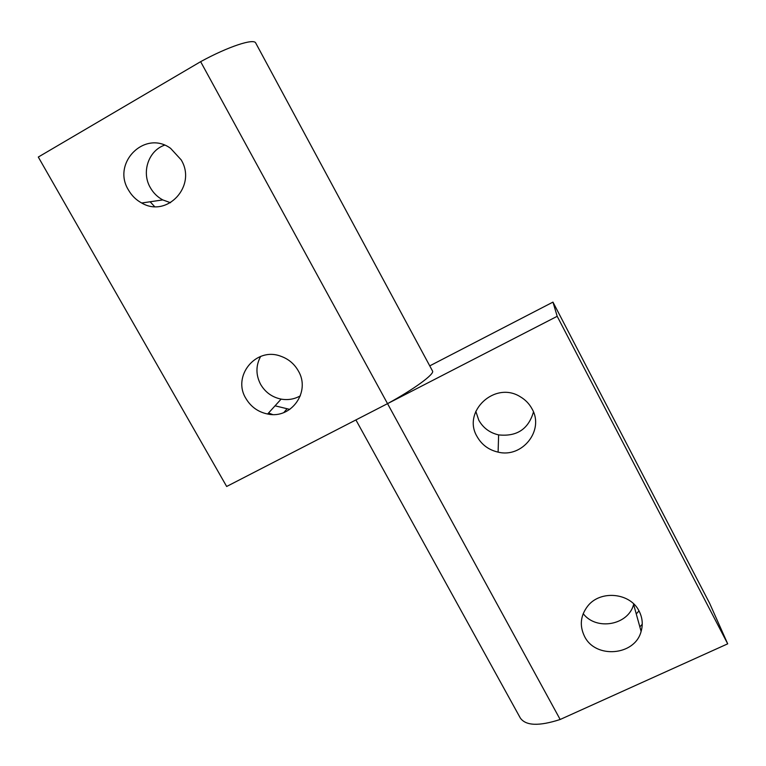 <?xml version="1.0" encoding="UTF-8"?>
<svg xmlns="http://www.w3.org/2000/svg" width="766" height="766" viewBox="0 0 766 766"><rect width="100%" height="100%" fill="white"/><g stroke="black" fill="none" stroke-linecap="round" stroke-linejoin="round"><path stroke-width="1.15" d="M200.635 61.673L38.3 157.049L226.659 486.477L387.539 403.644C414.004 389.272 434.964 373.846 432.512 371.003L255.739 43.04C254.044 38.108 228.144 46.602 200.635 61.673L387.539 403.644L557.198 316.301L727.7 643.833L560.166 719.485L387.539 403.644M128.487 190.035C111.482 163.072 144.908 129.464 170.598 148.345L181.159 159.845C197.092 185.879 167.112 218.176 141.7 203C136.118 199.983 131.714 195.656 128.487 190.035M245.905 398.464C231.926 376.192 255.844 346.682 280.672 356.19C288.361 358.881 294.23 363.764 298.28 370.821C311.025 391.79 291.109 419.423 267.621 414.013C258.132 412.031 250.894 406.851 245.905 398.464M154.569 206.581L150.146 201.764M289.797 409.398L275.051 405.808M170.531 202.722L162.785 199.916C157.518 197.073 153.372 192.994 150.356 187.689C141.25 172.407 148.374 150.71 164.537 145.176M300.349 395.83C294.403 399.201 287.987 400.292 281.122 399.115C272.16 397.257 265.333 392.355 260.651 384.427C255.72 374.947 255.72 365.612 260.651 356.42M272.552 414.511L268.531 413.008M639.093 611.077C642.444 617.645 643.114 624.414 641.113 631.414C634.966 655.792 595.373 659.095 584.515 636.335C579.383 625.726 580.437 615.663 587.666 606.145C600.228 589.801 630.217 592.616 639.093 611.077M532.073 408.939C544.569 430.339 522.259 458.298 498.101 452.122C488.737 449.968 481.728 444.778 477.074 436.572C461.879 411.591 494.999 380.625 520.277 396.759C525.38 399.747 529.316 403.806 532.073 408.939M560.166 719.485C539.005 726.35 525.715 725.842 520.277 717.962L355.912 419.931M429.745 365.87L552.966 302.11L557.198 316.301M727.7 643.833L709.632 603.302L552.966 302.11M638.997 610.904L636.249 613.911M633.76 603.981L633.626 604.441C628.35 625.238 596.293 630.954 583.194 613.643M642.243 624.28L639.849 626.856M533.471 411.984C528.416 429.161 516.801 436.802 498.628 434.897C489.8 432.867 483.183 427.964 478.798 420.218L475.801 411.285M141.7 203L162.785 199.916M267.621 414.013L281.122 399.115M283.851 412.539L286.79 409.082M641.113 631.414L633.626 604.441M498.101 452.122L498.628 434.897"/></g></svg>
